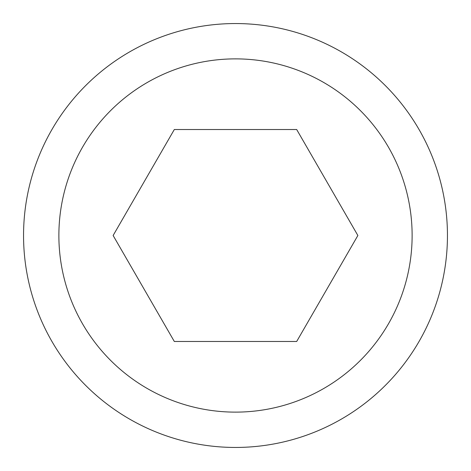 <?xml version="1.0" encoding="UTF-8"?>
<svg xmlns="http://www.w3.org/2000/svg" width="471" height="471" viewBox="0 0 471 471"><rect width="100%" height="100%" fill="white"/><g stroke="black" fill="none" stroke-linecap="round" stroke-linejoin="round"><path stroke-width="0.71" d="M23.55 235.5A211.95 211.95 0 0 0 235.5 447.45A211.95 211.95 0 0 0 447.45 235.5A211.95 211.95 0 0 0 235.5 23.55A211.95 211.95 0 0 0 23.55 235.5M58.875 235.5A176.625 176.625 0 0 0 235.5 412.125A176.625 176.625 0 0 0 412.125 235.5A176.625 176.625 0 0 0 235.5 58.875A176.625 176.625 0 0 0 58.875 235.5M357.872 235.5L296.683 341.475L174.317 341.475L113.128 235.5L174.317 129.525L296.683 129.525L357.872 235.5"/></g></svg>
